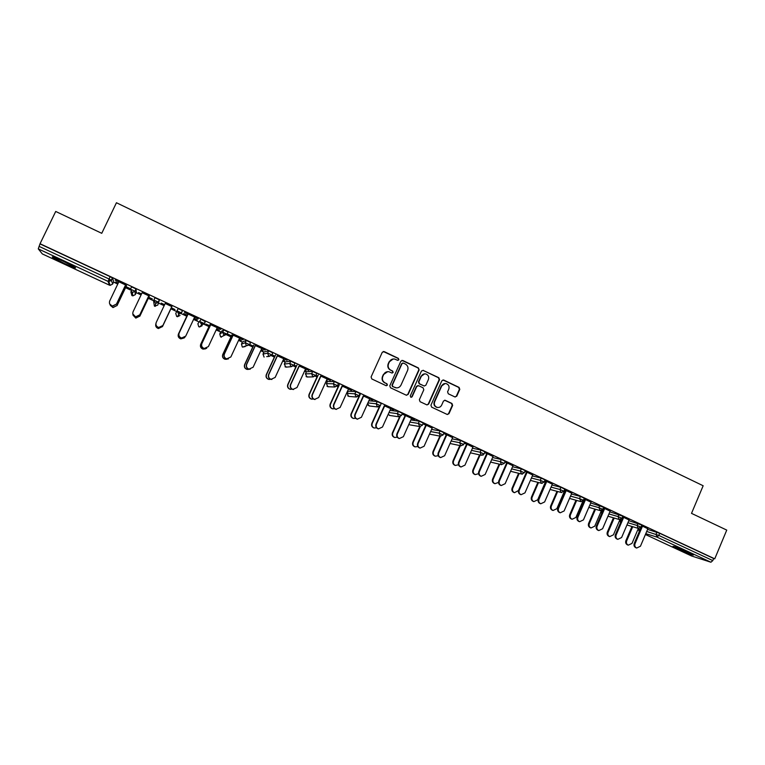 <?xml version="1.0" encoding="UTF-8"?>
<svg xmlns="http://www.w3.org/2000/svg" width="765" height="765" viewBox="0 0 765 765"><rect width="100%" height="100%" fill="white"/><g stroke="black" fill="none" stroke-linecap="round" stroke-linejoin="round"><path stroke-width="1.15" d="M398.881 359.77L398.383 358.374L384.202 351.594L382.251 352.321L371.092 376.954L371.819 378.962L386.067 385.675L387.434 385.158L386.927 383.762L385.091 382.892C382.615 381.4 381.85 379.268 382.787 376.495L383.714 374.439C384.862 372.297 386.621 371.398 388.983 371.761L392.015 373.043L393.162 372.45L392.665 371.054L390.829 370.184C388.362 368.692 387.597 366.559 388.534 363.786L389.452 361.74C390.571 359.636 392.292 358.737 394.616 359.043L397.762 360.363L398.881 359.77M397.867 360.372L398.546 359.799L398.049 358.403L383.255 351.489M386.306 385.751L387.109 385.149L386.602 383.753L385.091 382.892M392.091 373.052L392.837 372.459L392.33 371.063L390.829 370.184M688.328 552.34C678.488 547.941 673.353 545.971 672.913 546.42L678.058 549.079C687.783 553.43 692.908 555.4 693.434 554.988L688.328 552.34M63.103 261.171C54.707 257.346 51.207 256.074 52.603 257.346L64.824 263.705C73.144 267.492 76.624 268.764 75.276 267.511L63.103 261.171M454.859 396.911L456.753 396.184L459.784 389.375L459.086 387.406L443.738 380.062L441.835 380.788L430.934 405.173L431.642 407.152L447.305 414.506L448.969 413.674L452.641 405.431L451.943 403.461L445.096 400.248L443.461 401.08L441.635 405.173C440.659 407.009 439.177 407.745 437.188 407.391C434.683 406.368 433.832 404.532 434.635 401.864L441.807 385.818C442.744 384.049 444.169 383.303 446.1 383.6C448.692 384.566 449.581 386.421 448.778 389.146L447.592 391.814L448.29 393.784L454.859 396.911M40.048 243.729L55.711 211.456L101.755 233.315L116.443 202.744L703.159 485.756L691.512 513.363L726.75 530.097L714.74 558.832L40.048 243.729L39.12 246.387L109.06 279.005L110.179 276.672L40.268 244.025M419.124 369.944L418.417 367.955L402.801 360.487L400.86 361.214L389.787 385.77L390.504 387.769L406.196 395.161L408.137 394.424L419.124 369.944L418.053 367.975L401.912 360.372M427.013 404.934L428.266 404.054L439.158 379.698L438.45 377.728L422.988 370.327L438.842 377.719L439.54 379.698L428.639 404.092L426.975 404.924L420.081 401.702L419.363 399.722L423.81 389.796L423.102 387.817L418.694 385.723L416.762 386.459L412.125 396.796L410.948 397.379L412.125 396.796M423.361 370.317L421.439 371.044L410.27 395.926L410.948 397.379M42.371 253.951L109.452 285.163L42.352 253.942L38.269 248.874L39.12 246.387M714.74 558.832L713.678 558.498L712.798 560.592L710.915 562.227L691.627 556.002M583.81 501.343L582.987 500.96M564.647 492.402L564.025 492.115M348.056 391.422L347.52 391.173M338.073 386.774L337.136 386.335M327.286 381.745L326.12 381.2M317.035 376.963L315.438 376.217M306.335 371.972L304.527 371.13M295.806 367.066L293.55 366.014M285.202 362.122L282.744 360.975M274.386 357.083L271.46 355.715M263.887 352.187L260.76 350.724M252.785 347.004L249.17 345.321M242.371 342.156L238.565 340.377M230.982 336.849L224.7 333.913M220.674 332.039L216.179 329.945M208.988 326.588L201.931 323.299M198.776 321.826L193.574 319.407M186.784 316.241L178.943 312.579M176.677 311.527L170.872 308.821M164.15 305.684L158.69 303.141M157.915 302.777L156.576 302.156M153.65 300.788L148.324 298.312M141.066 294.927L136.237 292.67M130.26 289.887L125.575 287.697M117.772 284.064L113.574 282.103M110.982 280.898L108.687 279.827M115.783 281.903L118.25 283.06M115.247 280.009L125.575 284.982M125.995 286.818L129.639 288.367L125.967 286.655M115.725 282.027L118.192 283.184M115.19 280.133L118.833 281.836M628.801 520.649L641.854 525.086M647.601 529.39L659.707 533.291L658.808 535.414L712.798 560.592M713.678 558.498L659.707 533.291M110.179 276.672L112.532 277.953L113.698 281.845M629.079 519.999L622.567 516.824M622.519 516.939L623.628 517.456M590.714 502.978L603.642 507.252M583.026 503.169L584.02 501.132L583.16 503.207M583.437 500.186L584.288 500.587M584.336 500.473L583.485 500.071M591.039 502.242L584.03 498.828M583.972 498.952L585.493 499.66M551.976 485.02L560.917 487.324L564.771 489.103M552.34 484.178L544.823 480.525M544.766 480.649L546.707 481.548M512.56 466.774L521.338 468.849L525.23 470.647M512.98 465.809L504.929 461.907M504.881 462.031L507.243 463.131M472.435 448.242L481.07 450.04L484.991 451.866M472.933 447.114L464.345 442.964M464.288 443.088L467.099 444.398M431.584 429.433L440.095 430.905L444.054 432.761M432.177 428.094L423.035 423.686M422.988 423.8L426.248 425.33M389.968 410.375L398.374 411.427L402.38 413.31M384.671 405.919L393.755 410.011M390.705 408.74L393.698 410.136M348.151 391.202L355.916 391.603L359.961 393.516M337.547 385.493L338.465 385.923M338.79 385.933L337.604 385.378M342.347 386.162L351.671 390.37M348.496 389.031L351.613 390.494M306.44 371.742L312.675 371.407L316.767 373.368M304.919 370.279L306.019 370.643L304.977 370.155M293.961 365.163L296.198 366.205M296.457 366.186L294.018 365.048M299.258 366.053L308.83 370.365M305.522 368.979L308.773 370.49M263.992 351.938L268.649 350.848L272.789 352.866M261.152 349.863L263.103 350.628L261.209 349.739M253.368 346.086L249.696 344.518L253.186 346.143M255.386 345.579L265.206 350.007M261.764 348.553L265.149 350.131M220.588 336.83L219.765 333.97L220.798 331.761L223.801 329.906L227.97 332.039M216.581 329.074L219.412 330.251L216.638 328.95M209.505 325.622L205.842 324.064L209.39 325.718M210.7 324.723L220.779 329.275M217.203 327.755L220.722 329.399M176.658 316.404L175.768 313.468L178.121 308.582L182.548 310.647L181.468 312.952L178.8 314.262L181.468 312.952M171.284 307.941L174.936 309.5L171.331 307.817M164.618 304.69L161.224 303.103L164.561 304.814M165.192 303.476L171.809 306.564M130.471 289.17L132.355 292.603L134.889 291.178L130.471 289.17L131.57 286.846L135.988 288.854L136.361 292.402M142.118 292.708L148.802 295.826M148.745 297.432L152.388 298.981L148.754 297.289M141.544 293.923L138.551 292.526L141.487 294.047M153.861 300.071L155.687 303.485L158.24 302.06L153.861 300.071L154.96 297.767L159.426 299.851L157.772 305.092L159.426 299.851M185.025 337.107L181.525 338.111C179.163 337.183 178.35 335.529 179.096 333.148L188.037 314.138L184.461 312.321L198.269 318.756M194.606 317.207L198.202 318.89M193.985 318.536L197.274 319.923L194.042 318.412M187.272 315.257L183.696 313.583L187.196 315.371M198.718 326.665L197.867 323.767L201.071 319.292L205.211 321.568M233.143 335.194L243.098 339.689M239.579 338.197L243.041 339.813M238.967 339.517L241.358 340.482L239.024 339.392M231.537 335.902L228.018 334.257L231.384 335.978M242.256 346.908L241.482 344.078L242.495 341.888L246.33 340.425L250.49 342.491M277.418 355.859L287.114 360.239M283.739 358.814L287.057 360.363M283.136 360.114L284.656 360.678L283.193 359.999M271.871 354.864L274.788 356.222M275.018 356.184L271.929 354.74M285.316 361.883L290.767 361.176L294.879 363.165M320.898 376.151L330.346 380.415M327.104 379.048L330.289 380.54M326.512 380.348L327.191 380.521L326.569 380.234M315.859 375.376L317.427 376.112M317.724 376.103L315.907 375.261M327.391 381.515L334.391 381.553L338.465 383.485M363.605 396.088L372.804 400.238M369.696 398.928L372.756 400.353M359.684 395.677L359.101 395.409M368.864 400.764L377.241 401.558L381.266 403.461M402.084 413.97L414.525 419.708M402.055 414.037L405.546 415.663M411.541 418.465L414.467 419.832M410.882 419.937L419.325 421.209L423.303 423.074M452.651 437.647L443.786 433.363M443.729 433.487L446.76 434.903M452.105 438.871L460.673 440.516L464.613 442.352M493.043 456.504L484.723 452.478M484.675 452.603L487.257 453.808M492.584 457.537L501.295 459.488L505.196 461.295M532.746 475.036L524.962 471.259M524.914 471.383L527.056 472.388M532.354 475.926L541.218 478.125L545.082 479.913M571.771 493.253L564.503 489.715M564.455 489.839L566.186 490.642M564.379 491.293L565 491.589M565.048 491.474L564.427 491.178M571.436 494.037L580.444 496.447L584.288 498.216M610.135 511.163L603.375 507.864M603.327 507.979L604.646 508.591M602.801 509.213L603.413 509.5M603.461 509.394L602.849 509.108M609.839 511.852L622.834 516.203M602.476 509.825L601.615 511.833M602.504 509.777L603.212 509.968M647.859 528.768L641.596 525.698M641.548 525.823L642.457 526.244M393.162 358.986L389.452 361.74M390.504 370.193C388.037 368.701 387.272 366.569 388.199 363.805L389.127 361.759M387.673 371.656L383.714 374.439M384.766 382.892C382.299 381.4 381.534 379.268 382.471 376.495L383.399 374.448M406.55 395.276L407.783 394.405L418.761 369.954M403.404 363.088L402.046 363.605L392.33 385.149L392.837 386.545L395.639 387.769C398.039 388.171 399.818 387.281 400.994 385.101L407.611 370.384C408.539 367.63 407.783 365.498 405.326 364.006L403.404 363.088M402.734 363.021L402.046 363.605M396.413 387.884L392.502 386.535L392.005 385.139L401.702 363.624M417.929 385.589L416.399 386.449L411.771 396.777M428.41 379.526C429.222 376.763 428.314 374.898 425.684 373.932C423.753 373.655 422.318 374.401 421.381 376.17L418.838 381.84L419.545 383.82L424.24 386.019L425.876 385.187L428.41 379.526M424.632 373.856L421.381 376.17M424.346 386.038L419.182 383.81L418.474 381.831L421.008 376.17M445.144 383.514L441.807 385.818M437.57 407.468L436.796 407.353C434.3 406.339 433.449 404.494 434.252 401.835L441.415 385.818M447.296 414.506L448.567 413.636L452.23 405.393L451.532 403.432L444.666 400.21M455.165 397.016L456.342 396.155L459.373 389.356L458.675 387.396L442.945 379.937M110.093 304.68L112.952 307.454L116.978 305.531L113 307.578L110.342 305.417M116.978 305.531L126.55 285.441M117.016 305.656L126.053 286.693M118.891 281.711L109.701 300.97C108.926 303.466 109.816 305.159 112.359 306.057L116.462 304.097L112.417 306.191L109.701 303.982M125.661 285.029L116.51 304.231M125.632 284.857L116.462 304.097M132.938 314.501L135.797 318.001L139.842 316.088L135.807 318.106L132.986 315.123M139.842 316.088L149.328 296.074M139.842 316.203L148.802 297.308M155.878 323.786C155.324 326.072 156.175 327.63 158.441 328.453L162.496 326.55L158.412 328.539C156.127 327.707 155.285 326.139 155.869 323.844M162.496 326.55L171.905 306.612M162.457 326.645L171.341 307.826M184.25 337.901L180.817 338.885C178.494 337.977 177.69 336.351 178.427 334.018L178.484 333.942C177.757 336.275 178.551 337.901 180.884 338.809L184.614 337.48M187.846 314.052L178.484 333.942M187.253 315.247L178.427 334.018M205.536 348.85L203.021 349.127C200.746 348.218 199.971 346.602 200.698 344.298L200.793 344.24C200.067 346.545 200.841 348.161 203.127 349.079L206.101 348.515M210.069 324.427L200.793 344.24M209.447 325.594L200.698 344.298M226.842 359.292L225.034 359.282C222.797 358.364 222.041 356.767 222.758 354.491L222.902 354.453C222.175 356.729 222.94 358.336 225.178 359.254L227.683 358.986M232.091 334.707L222.902 354.453M231.441 335.854L222.758 354.491M142.185 292.584L133.072 311.776C132.307 314.224 133.167 315.907 135.644 316.815L139.766 314.864L135.663 316.93L132.785 313.88M148.85 295.845L139.775 314.989M148.859 295.701L139.766 314.864M165.25 303.351L156.223 322.467C155.467 324.886 156.299 326.55 158.728 327.477L162.859 325.536L158.699 327.563C156.586 326.846 155.678 325.402 155.955 323.251M171.819 306.574L162.821 325.632M171.867 306.44L162.859 325.536M179.096 333.148L179.153 333.071C178.408 335.453 179.22 337.107 181.592 338.034L185.732 336.112L194.664 317.083M179.153 333.071L188.114 314.023M206.713 348.266L204.15 348.553C201.836 347.626 201.042 345.981 201.778 343.638L201.884 343.571C201.147 345.923 201.931 347.568 204.265 348.496L208.396 346.583L217.26 327.63M201.778 343.638L210.643 324.695M201.884 343.571L210.767 324.599M228.419 358.909L226.574 358.9C224.298 357.972 223.523 356.347 224.26 354.023L224.403 353.975C223.667 356.299 224.441 357.934 226.727 358.871L230.858 356.959L239.636 338.073M224.26 354.023L233.048 335.147M224.403 353.975L233.201 335.07M248.204 369.447L246.856 369.352C244.657 368.434 243.92 366.846 244.628 364.589L244.81 364.57C244.092 366.827 244.838 368.414 247.038 369.332L249.256 369.208M253.923 344.891L244.81 364.57M253.234 346.029L244.628 364.589M250.174 369.256L248.797 369.16C246.559 368.223 245.804 366.607 246.531 364.312L246.713 364.283C245.986 366.588 246.741 368.204 248.988 369.141L253.11 367.238L261.821 348.429M246.531 364.312L255.242 345.512M246.713 364.283L255.443 345.455M269.529 379.459L268.486 379.325C266.325 378.407 265.598 376.839 266.306 374.601L266.516 374.592C265.809 376.829 266.536 378.407 268.697 379.325L270.705 379.287M275.563 354.989L266.516 374.592M274.845 356.098L266.306 374.601M271.891 379.45L270.82 379.325C268.62 378.388 267.884 376.782 268.601 374.515L268.821 374.506C268.104 376.782 268.84 378.388 271.049 379.325L275.161 377.432L283.796 358.689M268.601 374.515L277.246 355.782M268.821 374.506L277.475 355.735M290.767 389.347L289.925 389.213C287.803 388.295 287.085 386.736 287.783 384.527L288.032 384.537C287.334 386.746 288.051 388.314 290.174 389.232L292.144 389.203M297.002 365.001L288.032 384.537M296.256 366.091L287.783 384.527M293.511 389.528L292.651 389.395C290.49 388.467 289.763 386.87 290.471 384.613L290.729 384.623C290.021 386.88 290.748 388.477 292.909 389.414L297.011 387.53L305.579 368.854M290.471 384.613L299.039 365.957M290.729 384.623L299.316 365.928M311.881 399.148L311.173 399.014C309.089 398.106 308.391 396.547 309.079 394.358L309.366 394.386C308.668 396.576 309.366 398.135 311.46 399.053L313.468 399.014M318.259 374.926L309.366 394.386M317.475 375.988L309.079 394.358M315.008 399.512L314.281 399.378C312.158 398.45 311.441 396.863 312.149 394.635L312.445 394.654C311.738 396.892 312.445 398.479 314.578 399.416L318.67 397.532L327.162 378.924M312.149 394.635L320.65 376.036M312.445 394.654L320.956 376.026M332.851 408.854L332.249 408.73C330.184 407.822 329.505 406.282 330.184 404.102L330.509 404.149C329.82 406.32 330.499 407.869 332.565 408.787L334.659 408.72M339.325 384.757L330.509 404.149M338.512 385.799L330.184 404.102M336.351 409.399L335.73 409.275C333.626 408.338 332.928 406.77 333.636 404.561L333.961 404.599C333.263 406.817 333.961 408.395 336.055 409.323L340.129 407.449L348.553 388.916M333.636 404.561L342.06 386.029M333.961 404.599L342.404 386.038M353.669 418.484L353.134 418.369C351.106 417.451 350.427 415.921 351.106 413.769L351.46 413.827C350.781 415.978 351.451 417.518 353.487 418.436L355.687 418.331M360.21 394.501L351.46 413.827M359.368 395.534L351.106 413.769M357.532 419.201L356.978 419.077C354.912 418.149 354.233 416.59 354.922 414.391L355.285 414.458C354.587 416.657 355.276 418.216 357.341 419.144L361.405 417.279L369.753 398.814M354.922 414.391L363.279 395.935M355.285 414.458L363.652 395.964M374.324 428.027L373.836 427.912C371.838 427.004 371.178 425.483 371.847 423.341L372.23 423.418C371.561 425.56 372.22 427.09 374.219 427.998L376.562 427.836M379.985 406.215L372.23 423.418M379.325 406.76L371.847 423.341M378.551 428.916L378.044 428.802C376.007 427.874 375.338 426.325 376.026 424.145L376.418 424.221C375.73 426.401 376.409 427.96 378.445 428.878L382.481 427.023L390.762 408.615M376.026 424.145L384.307 405.756M376.418 424.221L384.719 405.794M394.817 437.484L394.358 437.379C392.388 436.471 391.737 434.96 392.407 432.837L392.828 432.933C392.158 435.055 392.808 436.566 394.778 437.475L397.274 437.236M400.076 416.762L392.828 432.933M399.579 416.868L392.407 432.837M398.928 438.431L398.928 438.431C396.92 437.513 396.26 435.974 396.939 433.812L397.37 433.898C396.691 436.069 397.351 437.609 399.359 438.536L403.375 436.681L411.589 418.34M396.939 433.812L405.154 415.481M397.37 433.898L405.603 415.548M415.127 446.865L414.716 446.76C412.765 445.861 412.125 444.36 412.784 442.256L413.234 442.352C412.574 444.465 413.215 445.976 415.166 446.875L417.824 446.531M420.262 426.631L413.234 442.352M419.794 426.564L412.784 442.256M420.042 448.089L419.622 447.984C417.642 447.066 416.992 445.536 417.671 443.384L418.13 443.499C417.461 445.641 418.111 447.181 420.09 448.099L424.087 446.253L432.235 427.979M417.671 443.384L425.818 425.13M418.13 443.499L426.296 425.206M435.237 456.16L434.893 456.064C432.971 455.175 432.34 453.674 432.99 451.58L433.478 451.704C432.818 453.798 433.449 455.299 435.371 456.198L438.221 455.711M440.372 436.193L433.478 451.704M439.885 436.098L432.99 451.58M440.497 457.547L440.143 457.451C438.192 456.533 437.551 455.012 438.221 452.88L438.718 453.004C438.049 455.137 438.689 456.667 440.65 457.585L444.618 455.739L452.698 437.532M438.221 452.88L446.301 434.692M438.718 453.004L446.817 434.778M455.185 465.378L454.898 465.292C452.995 464.403 452.373 462.911 453.023 460.836L453.54 460.97C452.89 463.055 453.511 464.537 455.405 465.436L458.465 464.776M460.329 445.651L453.54 460.97M459.803 445.536L453.023 460.836M460.779 466.918L460.482 466.832C458.56 465.923 457.929 464.412 458.589 462.299L459.115 462.433C458.455 464.556 459.086 466.067 461.018 466.985L464.967 465.139L472.99 446.999M458.589 462.299L466.612 444.169M459.115 462.433L467.147 444.274M474.979 474.51L474.73 474.443C472.856 473.554 472.244 472.072 472.894 470.006L473.43 470.159C472.789 472.225 473.401 473.707 475.275 474.596L478.555 473.698M480.114 455.003L473.43 470.159M479.559 454.879L472.894 470.006M480.898 476.213L480.649 476.136C478.747 475.228 478.125 473.726 478.785 471.623L479.339 471.785C478.689 473.889 479.311 475.39 481.214 476.299L485.144 474.463L493.1 456.389M478.785 471.623L486.741 453.559M479.339 471.785L487.315 453.683M494.601 483.576L494.4 483.509C492.545 482.619 491.943 481.156 492.584 479.1L493.157 479.263C492.517 481.319 493.119 482.792 494.974 483.681L498.512 482.428M499.746 464.259L493.157 479.263M499.163 464.126L492.584 479.1M500.855 485.421L500.645 485.364C498.761 484.455 498.149 482.964 498.799 480.879L499.392 481.042C498.742 483.136 499.354 484.637 501.238 485.536L505.149 483.7L513.028 465.694M498.799 480.879L506.698 462.873M499.392 481.042L507.3 463.016M514.08 492.555L513.898 492.497C512.072 491.618 511.479 490.164 512.11 488.118L512.713 488.3C512.081 490.336 512.674 491.799 514.501 492.689L518.469 490.547M519.215 473.43L512.713 488.3M518.603 473.277L512.11 488.118M520.64 494.563L520.468 494.506C518.603 493.607 518.001 492.125 518.651 490.049L519.272 490.231C518.622 492.306 519.234 493.798 521.089 494.697L524.972 492.861L532.794 474.922M518.651 490.049L526.473 472.11M519.272 490.231L527.114 472.263M533.387 501.467L533.234 501.419C531.436 500.54 530.843 499.086 531.474 497.068L532.105 497.26C531.474 499.287 532.067 500.74 533.874 501.62L537.671 499.822L545.799 481.128M538.522 482.514L532.105 497.26M537.881 482.352L531.474 497.068M540.272 503.619L540.119 503.571C538.283 502.681 537.68 501.199 538.321 499.143L538.981 499.335C538.34 501.4 538.933 502.882 540.769 503.772L544.632 501.945L552.397 484.063M538.321 499.143L546.095 481.262M538.981 499.335L546.755 481.434M552.54 510.303L552.416 510.265C550.628 509.385 550.054 507.95 550.676 505.933L551.336 506.134C550.704 508.151 551.288 509.595 553.076 510.475L556.853 508.687L564.914 490.049M557.666 491.513L551.336 506.134M557.006 491.331L550.676 505.933M559.731 512.598L559.598 512.56C557.79 511.67 557.197 510.207 557.838 508.151L558.517 508.362C557.876 510.418 558.469 511.89 560.286 512.779L564.121 510.953L571.818 493.138M557.838 508.151L565.536 490.346M558.517 508.362L566.234 490.528M572.124 519.253L571.436 519.033C569.667 518.163 569.093 516.729 569.715 514.721L570.403 514.941C569.782 516.949 570.355 518.383 572.124 519.253L575.873 517.465L582.997 500.932M576.667 500.434L570.403 514.941M575.969 500.234L569.715 514.721M579.631 521.701L578.923 521.472C577.126 520.592 576.552 519.129 577.173 517.092L577.891 517.312C577.259 519.359 577.843 520.822 579.631 521.701L583.446 519.884L591.087 502.127M577.173 517.092L584.823 499.344M577.891 517.312L585.541 499.535M591.01 527.965L590.293 527.726C588.553 526.865 587.979 525.44 588.601 523.442L589.308 523.671C588.696 525.67 589.26 527.104 591.01 527.965L594.74 526.186L601.433 510.571M595.505 509.27L589.308 523.671M594.778 509.06L588.601 523.442M598.823 530.556L598.077 530.308C596.308 529.428 595.734 527.984 596.356 525.957L597.092 526.196C596.471 528.223 597.044 529.676 598.823 530.556L602.61 528.739L610.183 511.039M596.356 525.957L603.939 508.266M597.092 526.196L604.694 508.476M609.743 536.6L608.997 536.351C607.276 535.49 606.712 534.075 607.324 532.096L608.07 532.335C607.458 534.324 608.012 535.739 609.743 536.6L613.444 534.821L619.937 519.626M614.19 518.029L608.07 532.335M613.434 517.809L607.324 532.096M617.843 539.335L617.078 539.076C615.318 538.197 614.754 536.753 615.376 534.745L616.141 534.993C615.519 537.011 616.093 538.455 617.843 539.335L621.61 537.518L629.126 519.884M615.376 534.745L622.901 517.121M616.141 534.993L623.676 517.341M628.323 545.168L627.549 544.91C625.846 544.049 625.292 542.643 625.894 540.673L626.659 540.922C626.057 542.901 626.611 544.317 628.323 545.168L631.995 543.389L638.373 528.414M632.722 526.712L626.659 540.922M631.947 526.473L625.894 540.673M636.71 548.036L635.916 547.759C634.175 546.899 633.621 545.455 634.233 543.456L635.027 543.724C634.415 545.732 634.969 547.166 636.71 548.036L640.448 546.22L647.907 528.653M634.233 543.456L641.701 525.89M635.027 543.724L642.504 526.129M109.452 285.163L110.131 285.355L109.443 285.154L108.095 281.405L38.269 248.874M112.627 284.083L110.131 285.355L108.812 281.616L108.095 281.405L109.06 279.005L111.413 280.277L112.637 284.073L113.708 281.826M710.915 562.227L657.001 537.106L645.775 533.664M691.665 556.021L645.421 534.506L691.742 556.05M646.712 531.465L658.808 535.414L657.001 537.106L656.035 534.276L656.934 532.163M112.532 277.953L111.413 280.277L108.812 281.616L111.317 280.181L112.426 277.858M131.905 295.586L130.844 291.752M136.084 288.95L134.984 291.274L135.309 294.63L136.371 292.393M154.387 306.038L153.669 301.496M175.768 313.468L178.121 308.582M197.867 323.767L201.071 319.292M205.46 321.348L204.389 323.633L201.711 324.943L204.379 323.633M219.765 333.98L222.739 332.201L223.801 329.906M228.152 331.943L227.09 334.209M220.903 337.002L227.004 334.123L222.739 332.201L223.916 335.357L226.899 334.324M241.472 344.097L245.269 342.71L246.33 340.425M250.633 342.443L249.591 344.699M245.297 346.526L242.591 347.1L249.505 344.613L245.269 342.71L246.435 345.847L249.428 344.766M264.011 351.91L262.997 354.099L267.597 353.124L268.649 350.848M272.914 352.847L271.738 355.132M285.326 361.855L284.322 364.035L289.725 363.442L290.767 361.176M294.994 363.155L293.97 365.383M284.312 364.064L285.823 367.162L291.283 366.693L293.894 365.316L289.725 363.442L290.863 366.55L293.846 365.421M306.459 371.704L305.464 373.875L311.642 373.664L312.675 371.407M316.873 373.368L315.859 375.577M305.455 373.913L306.937 376.992L313.172 376.896L315.792 375.519L311.642 373.664L312.78 376.753L315.744 375.625M327.41 381.477L326.426 383.638L333.368 383.791L334.391 381.553M338.551 383.495L337.547 385.694M326.406 383.676L327.86 386.727L334.86 387.004L337.489 385.637L333.368 383.791L334.487 386.87L337.442 385.732M348.18 391.164L347.195 393.315L354.903 393.832L355.916 391.603M347.176 393.353L348.611 396.385L356.366 397.025L358.986 395.668L354.903 393.832L356.012 396.892L358.948 395.754M367.898 402.916L376.237 403.786L377.241 401.558M367.611 403.538L369.179 405.957L377.671 406.951L380.301 405.603L376.237 403.786L377.336 406.827L380.262 405.68M389.003 412.526L397.379 413.645L398.374 411.427M388.218 414.276L389.576 415.443L398.795 416.791L401.424 415.452L397.379 413.645L398.469 416.676L401.386 415.529M409.916 422.079L418.34 423.418L419.325 421.209M422.347 425.292L419.727 426.545L422.347 425.292M430.628 431.575L439.11 433.114L440.095 430.905M443.088 434.96L439.11 433.114L440.468 436.213L443.107 434.883L444.082 432.684M451.159 441.003L459.698 442.715L460.673 440.516M471.498 450.375L480.104 452.23L481.07 450.04M491.656 459.669L500.339 461.668L501.295 459.488M511.632 468.888L520.391 471.02L521.338 468.849M531.436 478.049L540.272 480.286L541.218 478.125M551.058 487.123L559.98 489.485L560.917 487.324M570.527 496.141L579.526 498.598L580.444 496.447M589.815 505.072L598.89 507.635L599.817 505.493M602.619 509.806L601.739 511.861L602.323 512.034M608.94 513.946L618.101 516.585L619.019 514.453M620.597 519.531L620.195 520.458L621.333 520.793M627.912 522.744L637.149 525.469L638.048 523.346M638.718 528.481L638.507 528.988L640.171 529.485M135.3 294.64L132.775 295.912L132.355 292.603L134.984 291.274L135.988 288.854M159.33 299.746L158.336 302.165L155.687 303.485L155.219 306.363L154.635 306.182L157.772 305.092M182.453 310.542L181.372 312.847L177.031 310.886L178.8 314.262L177.47 316.72L180.033 315.457M176.916 316.547L177.47 316.72L176.916 316.547M205.364 321.243L204.293 323.538L199.99 321.587L201.711 324.943L199.522 326.99L202.094 325.737M199.005 326.818L199.522 326.99L199.005 326.827M228.066 331.838L227.081 334.228M250.557 342.338L249.581 344.719M269.997 354.061L267.597 353.124L268.754 356.241L271.871 355.113L269.997 354.061M264.097 357.102L262.988 354.118M272.847 352.742L271.795 355.008L269.194 356.394L266.698 356.624M285.01 366.77L287.286 367.037M294.936 363.05L293.951 365.412M306.086 376.562L308.113 376.973M316.815 373.272L315.84 375.615M326.971 386.249L328.826 386.765M338.503 383.399L337.528 385.732M347.645 395.821L349.404 396.452M359.999 393.43L359.014 395.754M368.118 405.278L369.839 406.033M381.305 403.375L380.32 405.689M388.371 414.563L390.121 415.529M402.419 413.234L401.424 415.538M423.341 422.997L422.357 425.216L418.34 423.418L419.727 426.545L410.26 424.938M409.495 424.747L408.912 424.336L409.495 424.747M440.468 436.213L430.236 434.262M450.05 443.499L461.037 445.794L463.676 444.475L459.698 442.715L460.76 445.689L463.494 444.819M464.642 442.285L463.638 444.551M470.408 452.823L481.424 455.299L484.063 453.989L480.104 452.23L481.156 455.194L483.203 455.022M485.029 451.799L484.035 454.056M505.225 461.228L504.269 463.408L500.339 461.668L501.381 464.613L504.24 463.475M510.59 471.278L521.673 474.042L524.312 472.751L520.391 471.02L521.424 473.946L522.524 474.118M525.259 470.58L524.283 472.818M530.403 480.401L541.534 483.298L544.173 482.017L540.272 480.286L541.295 483.203L542.165 483.394M545.11 479.846L544.144 482.084M550.054 489.457L561.223 492.469L563.862 491.197L559.98 489.485L560.994 492.383L561.701 492.564M564.799 489.045L563.843 491.264M569.533 498.436L580.74 501.572L583.389 500.3L579.526 498.598L581.123 501.649M584.317 498.158L583.36 500.367M588.84 507.358L600.095 510.59L602.753 509.327L598.89 507.635L600.401 510.657M603.671 507.185L602.724 509.385M622.853 516.145L621.945 518.278L618.101 516.585L619.086 519.445L621.916 518.335M601.692 513.516L601.596 511.881L601.644 513.621M641.883 525.029L640.974 527.152L637.149 525.469L638.125 528.319L640.955 527.209M620.511 522.725L620.033 520.477L620.491 522.763M639.263 531.627L638.326 528.998L639.263 531.637M220.894 337.011L221.381 337.164M490.585 462.079L501.63 464.709M607.974 516.203L619.287 519.531M620.061 520.42L620.415 519.578M626.956 524.972L638.316 528.395M638.345 528.95L638.555 528.452M434.893 456.064L435.371 456.198M440.65 457.585L440.143 457.451M454.898 465.292L455.405 465.436M461.018 466.985L460.482 466.832M474.73 474.443L475.275 474.596M481.214 476.299L480.649 476.136M494.4 483.509L494.974 483.681M501.238 485.536L500.645 485.364M513.898 492.497L514.501 492.689M521.089 494.697L520.468 494.506M533.234 501.419L533.874 501.62M540.769 503.772L540.119 503.571M552.416 510.265L553.076 510.475M560.286 512.779L559.598 512.56"/></g></svg>
